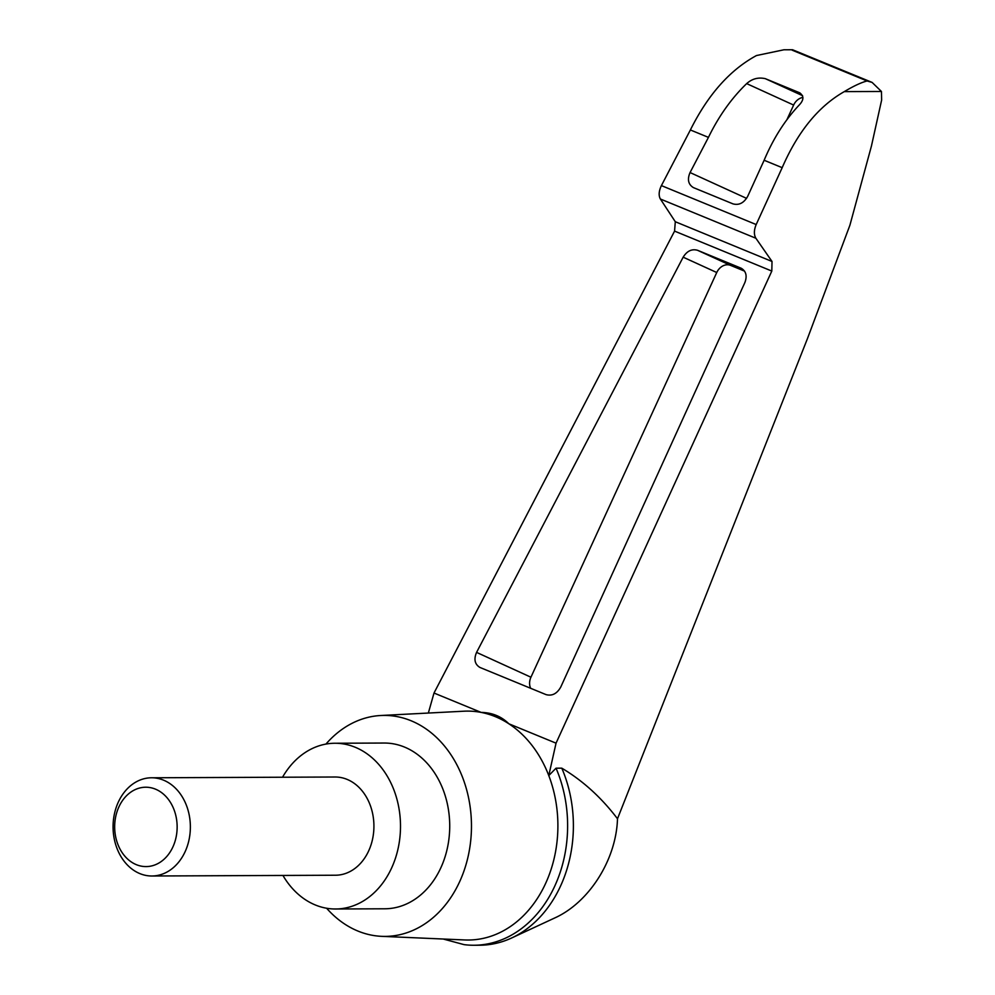 <?xml version="1.0" encoding="UTF-8"?>
<svg xmlns="http://www.w3.org/2000/svg" width="995" height="995" viewBox="0 0 995 995"><rect width="100%" height="100%" fill="white"/><g stroke="black" fill="none" stroke-linecap="round" stroke-linejoin="round"><path stroke-width="1.49" d="M872.117 82.423L792.567 49.75L783.886 49.787L756.474 55.546C729.982 69.874 707.955 94.674 690.381 129.959L661.401 185.605C658.827 191.028 658.479 195.505 660.381 199.012L675.294 221.723L772.02 261.474L755.889 238.253C753.8 234.658 753.899 230.094 756.188 224.547L782.182 167.67C797.866 131.614 818.562 106.266 844.282 91.627C853.735 85.98 861.347 82.436 867.105 80.968L872.117 82.423L881.433 91.465L881.645 100.01L871.433 146.066L849.917 225.193L807.442 338.636L617.497 818.761C616.266 859.705 589.139 902.527 554.613 918.024L511.691 937.962A119.711 94.214 89.8 0 1 479.689 945.225L473.943 945.25A119.711 94.214 89.8 0 1 464.056 944.628L443.198 939.019M617.497 818.761C601.378 797.53 582.796 780.665 561.789 768.165A119.711 94.214 89.8 0 1 511.691 937.962M675.294 221.723L674.573 231.114L434.007 693.03L481.157 712.408C492.127 712.619 501.368 716.412 508.893 723.8A114.462 90.085 89.8 0 1 548.78 775.565L556.043 743.165L771.809 271.063L772.02 261.474M325.95 744.073A110.495 86.963 89.8 0 1 380.799 715.504A110.495 86.963 89.8 0 1 471.468 825.551A110.495 86.963 89.8 0 1 381.719 936.345L464.939 939.964A114.462 90.085 89.8 0 0 548.78 775.565L556.031 768.19L561.789 768.165M380.799 715.504L463.981 711.201A114.462 90.085 89.8 0 1 481.157 712.408A114.462 90.085 89.8 0 1 508.893 723.8L556.043 743.165M560.794 686.985C557.026 693.702 552.101 696.239 546.031 694.61L479.901 667.434C474.764 664.274 473.657 659.25 476.568 652.384L683.155 257.183C687.023 250.976 691.823 248.675 697.557 250.292L741.188 268.227C746.088 271.162 747.32 275.938 744.882 282.543L560.794 686.985M434.007 693.03L428.347 713.054M381.719 936.345A110.495 86.963 89.8 0 1 326.634 908.248M690.381 129.959L708.44 137.372C718.763 116.179 731.512 98.256 746.673 83.605C752.145 78.717 758.389 77.075 765.379 78.692L799.694 92.796M799.955 92.921L799.408 92.672C804.147 95.843 804.035 99.998 799.084 105.147C784.918 120.208 773.264 138.579 764.135 160.257L782.182 167.67M786.945 119.636L793.637 105.06A12.276 9.938 114.6 0 1 802.915 97.423M764.135 160.257L747.742 196.239C743.974 202.955 739.061 205.492 732.979 203.875L693.391 187.595C688.254 184.436 687.147 179.411 690.057 172.545L708.44 137.372M530.671 688.304A12.276 9.938 114.6 0 1 530.932 677.222L716.748 272.518A12.276 9.938 114.6 0 1 730.604 265.391L744.558 271.125M556.031 768.19A119.711 94.214 89.8 0 1 473.943 945.25M282.53 777.232A82.871 65.222 89.8 0 1 334.929 743.253A82.871 65.222 89.8 0 1 400.5 825.85A82.871 65.222 89.8 0 1 335.613 908.995A82.871 65.222 89.8 0 1 282.941 875.451M151.514 777.779L335.066 777.008A49.116 38.656 89.8 0 1 372.068 841.235A49.116 38.656 89.8 0 1 335.477 875.227L151.924 875.998A49.116 38.656 -90.2 0 0 188.515 842.006A49.116 38.656 -90.2 0 0 151.514 777.779A49.116 38.656 -90.2 0 0 113.069 827.044A49.116 38.656 -90.2 0 0 151.924 875.998M334.929 743.253L384.157 743.041A82.871 65.222 89.8 0 1 449.728 825.639A82.871 65.222 89.8 0 1 384.854 908.783L335.613 908.995M175.642 839.133A39.688 31.243 -90.2 0 0 139.312 788.102A39.688 31.243 -90.2 0 0 122.758 853.511A39.688 31.243 -90.2 0 0 175.642 839.133M881.433 91.465L844.282 91.627M674.573 231.114L771.809 271.063M792.157 50.173L867.105 80.968M765.379 78.692L802.592 95.694M746.673 83.605L793.637 105.06M660.381 199.012L755.889 238.253M661.401 185.605L756.188 224.547M690.057 172.545L746.573 198.366M476.568 652.384L530.932 677.222M683.155 257.183L716.748 272.518M697.557 250.292L730.604 265.391M783.886 49.787L792.567 49.75"/></g></svg>
